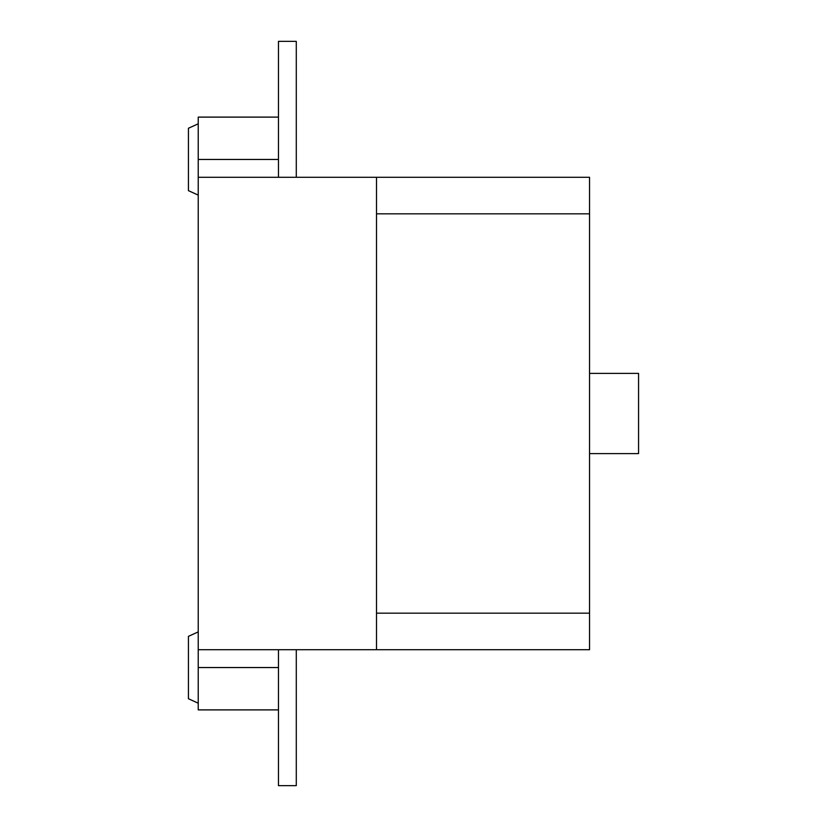 <?xml version="1.0" encoding="UTF-8"?>
<svg xmlns="http://www.w3.org/2000/svg" width="827" height="827" viewBox="0 0 827 827"><rect width="100%" height="100%" fill="white"/><g stroke="black" fill="none" stroke-linecap="round" stroke-linejoin="round"><path stroke-width="1.24" d="M278.461 177.288L278.461 41.35L296.283 41.35L296.283 177.288M278.461 117.114L198.232 117.114L198.232 177.288L589.548 177.288L589.548 213.831L376.512 213.831M198.232 177.288L198.232 649.712L589.548 649.712L589.548 213.831M376.512 649.712L376.512 177.288M376.512 613.169L589.548 613.169M589.548 453.609L638.568 453.609L638.568 373.39L589.548 373.39M278.461 649.712L278.461 785.65L296.283 785.65L296.283 649.712M198.232 631.89L188.432 636.345L188.432 698.743L198.232 703.198M198.232 649.712L198.232 709.886L278.461 709.886M198.232 123.802L188.432 128.257L188.432 190.655L198.232 195.11M198.232 667.544L278.461 667.544M198.232 159.456L278.461 159.456"/></g></svg>
